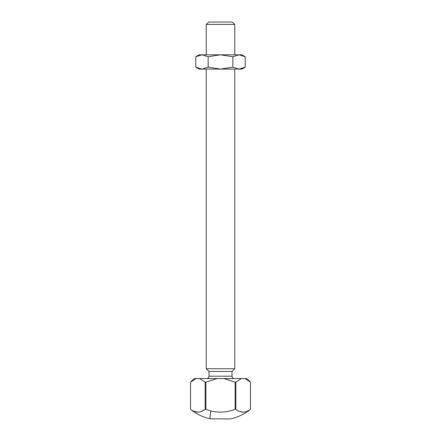 <?xml version="1.0" encoding="UTF-8"?>
<svg xmlns="http://www.w3.org/2000/svg" width="441" height="441" viewBox="0 0 441 441"><rect width="100%" height="100%" fill="white"/><g stroke="black" fill="none" stroke-linecap="round" stroke-linejoin="round"><path stroke-width="0.66" d="M210.842 410.924C219.067 412.93 227.154 412.401 235.108 409.331L235.841 409.331C240.698 413.041 245.565 413.041 250.444 409.331L250.449 382.149L246.883 378.582L216.966 378.582L205.892 382.149L205.892 409.331L210.842 410.924A47.54 1.891 102.6 0 0 210.148 418.812L230.202 418.95C237.716 417.357 244.468 414.149 250.449 409.331L246.899 411.398M243.14 412.115L239.463 411.425M206.239 24.426L208.615 22.05L232.385 22.05L234.761 24.426L206.239 24.426L206.239 54.816M206.239 69.077L206.239 368.72L234.761 368.72L234.761 69.077M206.239 368.72L208.973 371.454L232.027 371.454L234.761 368.72M196.091 378.582L194.117 378.582L190.551 382.149L196.091 378.582L216.966 378.582M235.108 409.331L235.108 382.149L224.034 378.582M235.108 382.149L235.841 382.149L241.376 378.582M235.841 382.149L235.841 409.331M250.444 382.149L244.909 378.582M190.556 382.149L190.556 409.331C195.413 413.041 200.28 413.041 205.159 409.331L201.614 411.398M197.855 412.115L194.178 411.425M205.892 409.331L205.159 409.331L205.159 382.149L199.624 378.582M205.159 382.149L205.892 382.149M190.556 409.331L190.551 409.331C196.355 414.011 202.888 417.169 210.148 418.812M201.972 54.816L199.106 54.816L195.798 56.729L201.972 54.816L208.152 56.729L220.5 54.816L201.972 54.816M245.202 56.729L241.894 54.816L220.5 54.816L232.848 56.729L239.028 54.816L245.202 56.729L245.202 67.17L239.028 69.077L232.848 67.17L232.848 56.729M195.798 67.17L201.972 69.077L199.106 69.077L195.798 67.17L195.798 56.729M208.152 67.17L220.5 69.077L201.972 69.077L208.152 67.17L208.152 56.729M243.989 67.815L239.028 69.077L220.5 69.077L232.848 67.17M239.028 69.077L241.894 69.077L245.202 67.17M208.973 371.454L208.973 376.206L232.027 376.206C232.17 377.645 232.964 378.439 234.403 378.582M234.761 24.426L234.761 54.816M232.027 371.454L232.027 376.206M208.973 376.206C208.83 377.645 208.036 378.439 206.597 378.582M250.449 382.149L250.449 409.331M190.551 382.149L190.551 409.331"/></g></svg>
